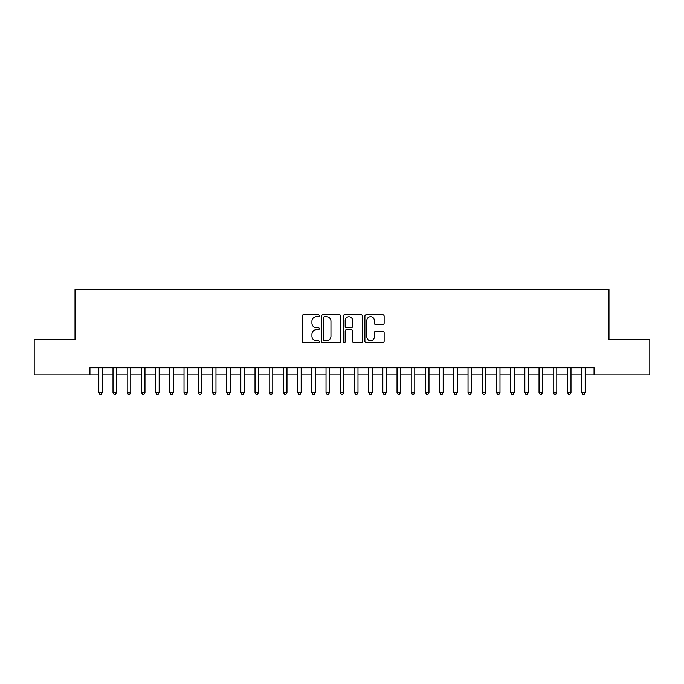 <?xml version="1.0" encoding="UTF-8"?>
<svg xmlns="http://www.w3.org/2000/svg" width="684" height="684" viewBox="0 0 684 684"><rect width="100%" height="100%" fill="white"/><g stroke="black" fill="none" stroke-linecap="round" stroke-linejoin="round"><path stroke-width="1.03" d="M319.283 315.76A0.975 0.975 0 0 0 318.308 314.785L303.491 314.785A1.394 1.394 0 0 0 302.097 316.179L302.097 341.265A1.394 1.394 0 0 0 303.491 342.658L318.308 342.658A0.975 0.975 0 0 0 319.283 341.684A0.975 0.975 0 0 0 318.308 340.709L316.384 340.709A4.463 4.463 0 0 1 311.93 336.246L311.93 334.16A4.463 4.463 0 0 1 316.384 329.697L318.308 329.697A0.975 0.975 0 0 0 319.283 328.722A0.975 0.975 0 0 0 318.308 327.747L316.384 327.747A4.463 4.463 0 0 1 311.93 323.284L311.93 321.198A4.463 4.463 0 0 1 316.384 316.735L318.308 316.735A0.975 0.975 0 0 0 319.283 315.76M382.741 324.609A1.394 1.394 0 0 0 384.134 323.216L384.134 316.179A1.394 1.394 0 0 0 382.741 314.785L366.291 314.785A1.394 1.394 0 0 0 364.897 316.179L364.897 341.265A1.394 1.394 0 0 0 366.291 342.658L382.741 342.658A1.394 1.394 0 0 0 384.134 341.265L384.134 332.766A1.394 1.394 0 0 0 382.741 331.372L375.696 331.372A1.394 1.394 0 0 0 374.302 332.766L374.302 336.981A3.728 3.728 0 0 1 370.574 340.709A3.728 3.728 0 0 1 366.846 336.981L366.846 320.463A3.728 3.728 0 0 1 370.574 316.735A3.728 3.728 0 0 1 374.302 320.463L374.302 323.216A1.394 1.394 0 0 0 375.696 324.609L382.741 324.609M89.937 374.875L34.2 374.875L34.2 339.375L75.026 339.375L75.026 289.674L608.974 289.674L608.974 339.375L649.8 339.375L649.8 374.875L594.063 374.875L594.063 367.778L89.937 367.778L89.937 374.875L98.812 374.875M340.777 316.179A1.394 1.394 0 0 0 339.384 314.785L322.942 314.785A1.394 1.394 0 0 0 321.548 316.179L321.548 341.265A1.394 1.394 0 0 0 322.942 342.658L339.384 342.658A1.394 1.394 0 0 0 340.777 341.265L340.777 316.179M344.616 314.785L361.058 314.785A1.394 1.394 0 0 1 362.452 316.179L362.452 341.265A1.394 1.394 0 0 1 361.058 342.658L354.021 342.658A1.394 1.394 0 0 1 352.628 341.265L352.628 331.09A1.394 1.394 0 0 0 351.234 329.697L346.566 329.697A1.394 1.394 0 0 0 345.172 331.09L345.172 341.684A0.975 0.975 0 0 1 344.197 342.658A0.975 0.975 0 0 1 343.223 341.684L343.223 316.179A1.394 1.394 0 0 1 344.616 314.785M102.361 374.875L113.014 374.875M116.562 374.875L127.215 374.875M130.764 374.875L141.417 374.875M144.965 374.875L155.619 374.875M159.167 374.875L169.82 374.875M173.368 374.875L184.013 374.875M187.57 374.875L198.215 374.875M201.771 374.875L212.416 374.875M215.973 374.875L226.618 374.875M230.166 374.875L240.819 374.875M244.368 374.875L255.021 374.875M258.569 374.875L269.222 374.875M272.771 374.875L283.424 374.875M286.972 374.875L297.625 374.875M301.174 374.875L311.827 374.875M315.375 374.875L326.02 374.875M329.577 374.875L340.222 374.875M343.778 374.875L354.423 374.875M357.98 374.875L368.625 374.875M372.173 374.875L382.826 374.875M386.374 374.875L397.028 374.875M400.576 374.875L411.229 374.875M414.778 374.875L425.431 374.875M428.979 374.875L439.632 374.875M443.181 374.875L453.834 374.875M457.382 374.875L468.027 374.875M471.584 374.875L482.229 374.875M485.785 374.875L496.43 374.875M499.987 374.875L510.632 374.875M514.18 374.875L524.833 374.875M528.381 374.875L539.035 374.875M542.583 374.875L553.236 374.875M556.785 374.875L567.438 374.875M570.986 374.875L581.639 374.875M585.188 374.875L594.063 374.875M324.472 316.735A0.975 0.975 0 0 0 323.498 317.709L323.498 339.734A0.975 0.975 0 0 0 324.472 340.709L326.49 340.709A4.463 4.463 0 0 0 330.953 336.246L330.953 321.198A4.463 4.463 0 0 0 326.49 316.735L324.472 316.735M352.628 320.531A3.728 3.728 0 0 0 348.9 316.803A3.728 3.728 0 0 0 345.172 320.531L345.172 326.353A1.394 1.394 0 0 0 346.566 327.747L351.234 327.747A1.394 1.394 0 0 0 352.628 326.353L352.628 320.531M102.361 367.778L102.361 392.479L98.812 392.479L98.812 367.778M102.361 392.479L101.3 394.326L99.881 394.326L98.812 392.479M116.562 367.778L116.562 392.479L113.014 392.479L113.014 367.778M116.562 392.479L115.502 394.326L114.083 394.326L113.014 392.479M130.764 367.778L130.764 392.479L127.215 392.479L127.215 367.778M130.764 392.479L129.703 394.326L128.276 394.326L127.215 392.479M144.965 367.778L144.965 392.479L141.417 392.479L141.417 367.778M144.965 392.479L143.897 394.326L142.477 394.326L141.417 392.479M159.167 367.778L159.167 392.479L155.619 392.479L155.619 367.778M159.167 392.479L158.098 394.326L156.679 394.326L155.619 392.479M173.368 367.778L173.368 392.479L169.82 392.479L169.82 367.778M173.368 392.479L172.3 394.326L170.88 394.326L169.82 392.479M187.57 367.778L187.57 392.479L184.013 392.479L184.013 367.778M187.57 392.479L186.501 394.326L185.082 394.326L184.013 392.479M201.771 367.778L201.771 392.479L198.215 392.479L198.215 367.778M201.771 392.479L200.703 394.326L199.283 394.326L198.215 392.479M215.973 367.778L215.973 392.479L212.416 392.479L212.416 367.778M215.973 392.479L214.904 394.326L213.485 394.326L212.416 392.479M230.166 367.778L230.166 392.479L226.618 392.479L226.618 367.778M230.166 392.479L229.106 394.326L227.686 394.326L226.618 392.479M244.368 367.778L244.368 392.479L240.819 392.479L240.819 367.778M244.368 392.479L243.307 394.326L241.888 394.326L240.819 392.479M258.569 367.778L258.569 392.479L255.021 392.479L255.021 367.778M258.569 392.479L257.509 394.326L256.09 394.326L255.021 392.479M272.771 367.778L272.771 392.479L269.222 392.479L269.222 367.778M272.771 392.479L271.71 394.326L270.283 394.326L269.222 392.479M286.972 367.778L286.972 392.479L283.424 392.479L283.424 367.778M286.972 392.479L285.903 394.326L284.484 394.326L283.424 392.479M301.174 367.778L301.174 392.479L297.625 392.479L297.625 367.778M301.174 392.479L300.105 394.326L298.686 394.326L297.625 392.479M315.375 367.778L315.375 392.479L311.827 392.479L311.827 367.778M315.375 392.479L314.307 394.326L312.887 394.326L311.827 392.479M329.577 367.778L329.577 392.479L326.02 392.479L326.02 367.778M329.577 392.479L328.508 394.326L327.089 394.326L326.02 392.479M343.778 367.778L343.778 392.479L340.222 392.479L340.222 367.778M343.778 392.479L342.71 394.326L341.29 394.326L340.222 392.479M357.98 367.778L357.98 392.479L354.423 392.479L354.423 367.778M357.98 392.479L356.911 394.326L355.492 394.326L354.423 392.479M372.173 367.778L372.173 392.479L368.625 392.479L368.625 367.778M372.173 392.479L371.113 394.326L369.693 394.326L368.625 392.479M386.374 367.778L386.374 392.479L382.826 392.479L382.826 367.778M386.374 392.479L385.314 394.326L383.895 394.326L382.826 392.479M400.576 367.778L400.576 392.479L397.028 392.479L397.028 367.778M400.576 392.479L399.516 394.326L398.097 394.326L397.028 392.479M414.778 367.778L414.778 392.479L411.229 392.479L411.229 367.778M414.778 392.479L413.717 394.326L412.29 394.326L411.229 392.479M428.979 367.778L428.979 392.479L425.431 392.479L425.431 367.778M428.979 392.479L427.91 394.326L426.491 394.326L425.431 392.479M443.181 367.778L443.181 392.479L439.632 392.479L439.632 367.778M443.181 392.479L442.112 394.326L440.693 394.326L439.632 392.479M457.382 367.778L457.382 392.479L453.834 392.479L453.834 367.778M457.382 392.479L456.314 394.326L454.894 394.326L453.834 392.479M471.584 367.778L471.584 392.479L468.027 392.479L468.027 367.778M471.584 392.479L470.515 394.326L469.096 394.326L468.027 392.479M485.785 367.778L485.785 392.479L482.229 392.479L482.229 367.778M485.785 392.479L484.717 394.326L483.297 394.326L482.229 392.479M499.987 367.778L499.987 392.479L496.43 392.479L496.43 367.778M499.987 392.479L498.918 394.326L497.499 394.326L496.43 392.479M514.18 367.778L514.18 392.479L510.632 392.479L510.632 367.778M514.18 392.479L513.12 394.326L511.7 394.326L510.632 392.479M528.381 367.778L528.381 392.479L524.833 392.479L524.833 367.778M528.381 392.479L527.321 394.326L525.902 394.326L524.833 392.479M542.583 367.778L542.583 392.479L539.035 392.479L539.035 367.778M542.583 392.479L541.523 394.326L540.104 394.326L539.035 392.479M556.785 367.778L556.785 392.479L553.236 392.479L553.236 367.778M556.785 392.479L555.724 394.326L554.296 394.326L553.236 392.479M570.986 367.778L570.986 392.479L567.438 392.479L567.438 367.778M570.986 392.479L569.917 394.326L568.498 394.326L567.438 392.479M585.188 367.778L585.188 392.479L581.639 392.479L581.639 367.778M585.188 392.479L584.119 394.326L582.7 394.326L581.639 392.479"/></g></svg>
